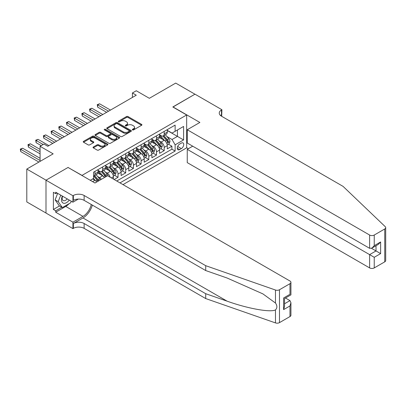 <?xml version="1.0" encoding="UTF-8"?>
<svg xmlns="http://www.w3.org/2000/svg" width="406" height="406" viewBox="0 0 406 406"><rect width="100%" height="100%" fill="white"/><g stroke="black" fill="none" stroke-linecap="round" stroke-linejoin="round"><path stroke-width="0.61" d="M132.518 129.91A0.746 0.431 0 0 0 133.574 129.91L141.603 125.276A1.066 0.619 0 0 0 141.912 124.84A1.066 0.619 0 0 0 141.603 124.403L128.007 116.558A1.066 0.619 0 0 0 126.494 116.558L118.466 121.191A0.746 0.431 0 0 0 118.247 121.495A0.746 0.431 0 0 0 118.466 121.8A0.746 0.431 0 0 0 119.526 121.8L120.562 121.201A3.421 1.974 0 0 1 125.398 121.201L126.53 121.856A3.421 1.974 0 0 1 127.535 123.251A3.421 1.974 0 0 1 126.53 124.647L125.495 125.246A0.746 0.431 0 0 0 125.271 125.55A0.746 0.431 0 0 0 125.495 125.855A0.746 0.431 0 0 0 126.55 125.855L127.591 125.256A3.421 1.974 0 0 1 132.422 125.256L133.554 125.911A3.421 1.974 0 0 1 134.559 127.306A3.421 1.974 0 0 1 133.554 128.702L132.518 129.301A0.746 0.431 0 0 0 132.3 129.605A0.746 0.431 0 0 0 132.518 129.91L132.518 129.301M93.334 146.992A1.066 0.619 0 0 0 93.02 147.429A1.066 0.619 0 0 0 93.334 147.865L97.151 150.068A1.066 0.619 0 0 0 98.658 150.068L107.575 144.922A1.066 0.619 0 0 0 107.884 144.485A1.066 0.619 0 0 0 107.575 144.049L93.979 136.203A1.066 0.619 0 0 0 92.466 136.203L83.555 141.349A1.066 0.619 0 0 0 83.24 141.785A1.066 0.619 0 0 0 83.555 142.222L88.163 144.881A1.066 0.619 0 0 0 89.67 144.881L93.487 142.679A1.066 0.619 0 0 0 93.796 142.242A1.066 0.619 0 0 0 93.487 141.806L91.203 140.486A2.857 1.649 0 0 1 90.365 139.319A2.857 1.649 0 0 1 92.126 137.796A2.857 1.649 0 0 1 95.243 138.152L104.195 143.323A2.857 1.649 0 0 1 105.027 144.485A2.857 1.649 0 0 1 103.266 146.013A2.857 1.649 0 0 1 100.15 145.652L98.658 144.795A1.066 0.619 0 0 0 97.151 144.795L93.334 146.992L93.334 147.865M68.162 167.531L82.017 175.392L186.669 114.969L172.819 106.976L194.941 94.202L175.707 83.093L149.347 98.308L136.269 90.756L132.417 92.979L136.269 95.202L47.771 146.292L43.924 144.069L40.077 146.292L40.077 161.395M68.162 167.394L46.04 180.168L26.801 169.063L53.161 153.844L40.077 146.292M120.638 136.507A1.066 0.619 0 0 0 122.15 136.507L131.062 131.361A1.066 0.619 0 0 0 131.377 130.925A1.066 0.619 0 0 0 131.062 130.488L117.466 122.637A1.066 0.619 0 0 0 115.959 122.637L107.042 127.783A1.066 0.619 0 0 0 106.732 128.22A1.066 0.619 0 0 0 107.042 128.656L120.638 136.507M104.738 130.072A0.746 0.431 0 0 1 105.494 130.179L119.303 138.152L110.407 143.288A1.066 0.619 0 0 1 108.894 143.288L95.298 135.437L95.298 134.569A1.066 0.619 0 0 0 94.984 135A1.066 0.619 0 0 0 95.298 135.437M95.298 134.569L99.115 132.366A1.066 0.619 0 0 1 100.622 132.366L106.139 135.548A1.066 0.619 0 0 0 107.646 135.548L110.178 134.087A1.066 0.619 0 0 0 110.493 133.65A1.066 0.619 0 0 0 110.178 133.214L104.438 129.9A0.746 0.431 0 0 1 104.22 129.595A0.746 0.431 0 0 1 104.682 129.194A0.746 0.431 0 0 1 105.494 129.291L119.318 137.269A1.066 0.619 0 0 1 119.633 137.705A1.066 0.619 0 0 1 119.318 138.141L119.318 137.269M46 213.023L26.801 201.939L26.801 169.063M114.182 179.523L118.029 177.305L114.528 175.28M113.02 167.612L114.949 168.729A4.354 2.512 60 0 1 118.029 174.057L121.105 172.281L121.105 175.524L125.723 172.86L122.221 170.84M120.714 163.171L122.648 164.288A4.354 2.512 60 0 1 125.723 169.617L128.803 167.84L128.803 171.083L133.417 168.419L129.92 166.394M128.408 158.726L130.341 159.842A4.354 2.512 60 0 1 133.417 165.176L136.497 163.395L136.497 166.643L141.115 163.973L137.614 161.953M136.106 154.285L138.035 155.402A4.354 2.512 60 0 1 141.115 160.73L144.191 158.954L144.191 162.197L148.809 159.533L145.307 157.513M143.8 149.839L145.734 150.956A4.354 2.512 60 0 1 148.809 156.29L151.89 154.513L151.89 157.756L156.503 155.087L153.001 153.067M151.494 145.399L153.427 146.515A4.354 2.512 60 0 1 156.503 151.844L159.583 150.068L159.583 153.311L164.202 150.646L164.202 147.403A4.354 2.512 -120 0 0 161.121 142.07L159.188 140.958M160.7 148.626L164.202 150.646M96.745 181.995A4.354 2.512 -120 0 0 94.943 180.279L92.634 178.945M104.438 177.549A4.354 2.512 -120 0 0 102.637 175.839L97.882 173.088M101.363 179.325A4.354 2.512 60 0 0 99.561 177.615L97.628 176.498M113.411 179.082L113.411 176.727A4.354 2.512 -120 0 0 110.336 171.393L105.575 168.647M110.153 177.199A4.354 2.512 60 0 0 107.255 173.169L105.321 172.058M121.105 172.281A4.354 2.512 -120 0 0 118.029 166.952L113.269 164.202M128.803 167.84A4.354 2.512 -120 0 0 125.723 162.507L120.963 159.761M136.497 163.395A4.354 2.512 -120 0 0 133.417 158.066L128.661 155.32M144.191 158.954A4.354 2.512 -120 0 0 141.115 153.625L136.355 150.875M151.89 154.513A4.354 2.512 -120 0 0 148.809 149.18L144.049 146.434M159.583 150.068A4.354 2.512 -120 0 0 156.503 144.739L151.748 141.988M181.36 143.095L179.665 144.069A3.375 1.949 120 0 0 177.463 147.043A3.375 1.949 120 0 0 177.98 149.748A3.375 1.949 120 0 0 179.665 149.581L181.36 148.601A3.375 1.949 120 0 0 183.563 145.632A3.375 1.949 120 0 0 183.045 142.927A3.375 1.949 120 0 0 181.36 143.095M122.993 184.613L186.669 147.845L186.669 114.969M119.993 182.878L175.128 151.047L175.128 144.825L172.048 139.497L166.886 136.512M90.289 180.3L93.558 178.412L93.558 172.195L175.128 125.099L175.128 131.321L183.593 126.433L183.593 139.938L175.128 144.825M98.024 170.327L99.561 171.215A4.354 2.512 60 0 0 101.739 171.433L104.814 169.652A4.354 2.512 -120 0 0 105.717 167.663L105.717 165.176M105.717 165.887L107.255 166.775A4.354 2.512 60 0 0 109.432 166.988L112.508 165.212A4.354 2.512 -120 0 0 113.411 163.217L113.411 160.73M113.411 161.441L114.949 162.329A4.354 2.512 60 0 0 117.126 162.547L120.206 160.771A4.354 2.512 -120 0 0 121.105 158.776L121.105 156.29M121.105 157L122.648 157.888A4.354 2.512 60 0 0 124.825 158.101L127.9 156.325A4.354 2.512 -120 0 0 128.803 154.336L128.803 151.844M128.803 152.554L130.341 153.443A4.354 2.512 60 0 0 132.518 153.661L135.594 151.885A4.354 2.512 -120 0 0 136.497 149.89L136.497 147.403M136.497 148.114L138.035 149.002A4.354 2.512 60 0 0 140.212 149.22L143.293 147.439A4.354 2.512 -120 0 0 144.191 145.45L144.191 142.958M144.191 143.673L145.734 144.561A4.354 2.512 60 0 0 147.906 144.775L150.986 142.998A4.354 2.512 -120 0 0 151.89 141.004L151.89 138.517M151.89 139.228L153.427 140.116A4.354 2.512 60 0 0 155.605 140.334L158.68 138.558A4.354 2.512 -120 0 0 159.583 136.563L159.583 134.076M116.761 181.01L171.895 149.18L171.895 146.206L167.277 148.87L167.277 145.627A4.354 2.512 -120 0 0 164.202 140.293L159.441 137.548M159.583 134.787L161.121 135.675A4.354 2.512 -120 0 0 163.298 135.888A4.354 2.512 -120 0 0 164.202 133.899L164.202 131.407M163.298 135.888L166.379 134.112A4.354 2.512 -120 0 0 167.277 132.117L167.277 129.631M94.943 171.393L94.943 173.88A4.354 2.512 60 0 1 94.04 175.874A4.354 2.512 60 0 1 93.558 176.052M94.04 175.874L97.12 174.098A4.354 2.512 -120 0 0 98.024 172.103L98.024 169.617M102.637 166.952L102.637 169.439A4.354 2.512 60 0 1 101.739 171.433M110.336 162.507L110.336 164.998A4.354 2.512 60 0 1 109.432 166.988M118.029 158.066L118.029 160.553A4.354 2.512 60 0 1 117.126 162.547M125.723 153.62L125.723 156.112A4.354 2.512 60 0 1 124.825 158.101M133.417 149.18L133.417 151.666A4.354 2.512 60 0 1 132.518 153.661M141.115 144.739L141.115 147.226A4.354 2.512 60 0 1 140.212 149.22M148.809 140.293L148.809 142.78A4.354 2.512 60 0 1 147.906 144.775M156.503 135.853L156.503 138.339A4.354 2.512 60 0 1 155.605 140.334M156.503 151.844L156.503 155.087M148.809 156.29L148.809 159.533M141.115 160.73L141.115 163.973M133.417 165.176L133.417 168.419M125.723 169.617L125.723 172.86M118.029 174.057L118.029 177.305M172.048 139.497L177.437 136.386L177.437 129.986L183.593 126.433M167.277 130.519L183.593 139.938M167.277 130.341L172.048 133.097L175.128 131.321M132.417 92.979L132.417 97.42M168.394 144.181L171.895 146.206M171.895 149.18L175.128 151.047M132.818 130.016L133.554 129.59A3.421 1.974 0 0 0 134.559 128.194L134.559 127.306M127.535 123.251L127.535 124.14A3.421 1.974 0 0 1 126.53 125.535L125.794 125.961M141.603 124.403L141.603 125.276L128.007 117.446A1.066 0.619 0 0 0 126.494 117.446L118.765 121.907M131.047 131.371L117.466 123.525A1.066 0.619 0 0 0 115.959 123.525L107.057 128.666M129.174 131.229A0.746 0.431 0 0 0 129.392 130.925A0.746 0.431 0 0 0 129.174 130.62L117.243 123.728A0.746 0.431 0 0 0 116.182 123.728L115.086 124.363A3.421 1.974 0 0 0 114.086 125.758A3.421 1.974 0 0 0 115.086 127.154L123.246 131.864A3.421 1.974 0 0 0 128.078 131.864L129.174 131.229L129.174 132.117A0.746 0.431 0 0 0 129.392 131.813L129.392 130.925M114.086 125.758L114.086 126.647A3.421 1.974 0 0 0 115.086 128.042L115.086 127.154M129.174 132.117L128.078 132.752A3.421 1.974 0 0 1 123.246 132.752L115.086 128.042M95.314 135.447L99.115 133.254L99.115 132.366M110.493 133.65L110.493 134.538A1.066 0.619 0 0 1 110.178 134.975L107.646 136.436A1.066 0.619 0 0 1 106.139 136.436L100.622 133.254A1.066 0.619 0 0 0 99.115 133.254M111.858 138.852A2.857 1.649 0 0 0 114.974 139.207A2.857 1.649 0 0 0 116.735 137.685A2.857 1.649 0 0 0 115.898 136.517L112.746 134.696A1.066 0.619 0 0 0 111.234 134.696L108.706 136.157A1.066 0.619 0 0 0 108.392 136.594A1.066 0.619 0 0 0 108.706 137.03L111.858 138.852L111.858 139.74A2.857 1.649 0 0 0 114.974 140.095A2.857 1.649 0 0 0 116.735 138.573L116.735 137.685M108.392 136.594L108.392 137.482A1.066 0.619 0 0 0 108.706 137.918L108.706 137.03M111.858 139.74L108.706 137.918M105.027 144.485L105.027 145.373A2.857 1.649 0 0 1 103.266 146.901A2.857 1.649 0 0 1 100.15 146.541L98.658 145.683A1.066 0.619 0 0 0 97.151 145.683L93.35 147.875M90.365 139.319L90.365 140.207A2.857 1.649 0 0 0 91.203 141.374L91.203 140.486M93.487 141.806L93.487 142.679L91.203 141.374M107.56 144.932L93.979 137.091A1.066 0.619 0 0 0 92.466 137.091L83.565 142.227L83.555 141.349M167.211 144.866L169.2 143.714L169.972 141.496A2.883 1.665 -120 0 0 168.85 138.786L165.333 134.716M164.628 140.577L160.456 135.746A8.323 4.806 -120 0 0 159.583 134.833M162.339 139.222L160.01 136.523A6.912 3.989 -120 0 0 159.583 136.056M110.488 110.082L99.597 103.799L97.673 104.91L97.673 107.128L106.641 112.305M162.907 136.046L166.46 140.161A2.883 1.665 60 0 1 167.49 142.151C167.922 142.729 168.231 142.552 168.414 141.618A2.883 1.665 -120 0 0 167.384 139.628L163.872 135.558M163.116 135.98L166.937 140.405A1.467 0.848 60 0 1 167.308 140.978L168.414 141.618M167.49 142.151L167.698 142.491M97.673 107.128L97.252 104.662L108.564 111.193M97.252 104.662L99.597 103.799M62.346 196.073A7.075 4.085 120 0 0 64.011 203.32A7.075 4.085 120 0 0 69.284 200.077M62.585 196.21A4.842 2.796 120 0 0 63.179 200.544A4.842 2.796 120 0 0 63.884 200.762A4.842 2.796 120 0 0 67.229 198.884M71.268 201.219L70.664 202.782L62.357 207.578L59.276 205.801L55.125 199.894L57.657 193.363M62.357 207.578L58.2 201.67L60.738 195.139M55.125 199.894L58.2 201.67M192.713 146.18L187.247 149.337L187.247 162.618L369.622 267.914L369.622 254.628L376.012 250.944L376.012 245.737M187.247 149.337L374.241 257.297L374.241 267.914L384.746 261.85L384.746 228.974A3.263 1.883 0 0 0 385.7 227.639A3.263 1.883 0 0 0 385.228 226.665L343.075 186.39L221.488 116.192A7.618 4.4 180 0 1 219.26 113.081A7.618 4.4 180 0 1 221.488 109.97L221.915 109.727L194.981 94.177L172.936 107.042M172.936 106.905L199.869 122.455L187.247 129.742L369.622 235.038A3.263 1.883 0 0 0 374.241 235.038L384.746 228.974M221.915 109.727L221.681 116.304M186.669 147.713L188.364 148.692M187.247 129.742L187.247 143.029L369.622 248.32L369.622 235.038M385.7 227.639L385.7 260.515A3.263 1.883 180 0 1 384.746 261.85M374.241 267.914A3.263 1.883 180 0 1 369.622 267.914M220.529 115.517A7.618 4.4 180 0 1 221.488 114.837L221.488 109.97M371.47 248.32L380.625 253.608L374.241 257.297M374.241 235.038L374.241 245.655L371.932 248.091L369.622 248.32M374.241 245.655L380.625 241.966L378.316 244.402L371.932 248.091M289.975 316.563L289.975 305.941L290.935 302.724L290.935 315.229A3.263 1.883 180 0 1 289.975 316.563L279.475 322.628A3.263 1.883 180 0 1 275.476 322.907L205.715 298.567L205.715 293.705L84.133 223.508A7.618 4.4 -0 0 0 73.359 223.508L82.976 217.956A14.174 8.186 120 0 0 92.34 205.101M205.715 293.705L227.106 301.166C247.553 308.535 270.391 312.661 275.476 309.905C277.328 308.007 277.328 305.718 275.476 303.028L262.926 293.903L227.106 278.019L205.715 270.558L84.133 200.361A7.618 4.4 -0 0 0 73.359 200.361L73.359 195.494L72.933 195.738L46 180.188L68.051 167.46L94.984 183.01L107.6 175.727L289.975 281.018A3.263 1.883 -0 0 1 290.935 282.353A3.263 1.883 -0 0 1 289.975 283.682L279.475 289.747L279.475 322.628M205.715 298.567L84.133 228.375A7.618 4.4 -0 0 0 73.359 228.375L72.933 228.619L46 213.069L46 180.188M205.715 270.558L205.715 265.691L84.133 195.494A7.618 4.4 -0 0 0 73.359 195.494M275.476 303.028L275.476 290.031L205.715 265.691M69.132 203.665A12.241 7.069 -60 0 1 65.742 206.426L55.698 212.221L55.698 210.8L61.819 207.268M56.931 192.941L55.698 193.652L53.389 192.317L53.389 209.471L55.698 210.8M55.698 193.652L55.698 192.231L72.933 202.183L72.933 195.738M72.933 228.619L72.933 222.173L82.976 216.378A12.241 7.069 120 0 0 91.264 204.482M55.698 212.221L72.933 222.173M285.469 298.009L289.975 300.613L290.935 302.724M78.307 199.082L72.933 202.183M275.476 290.031A3.263 1.883 -0 0 0 279.475 289.747M53.389 209.471L59.509 205.933M289.975 305.941L283.591 309.631L284.545 306.413L284.545 298.542L290.935 294.857L290.935 282.353M283.591 309.631L283.591 297.989C284.834 298.709 284.834 298.709 283.591 297.989L289.975 294.304C291.224 295.02 291.224 295.02 289.975 294.304L289.975 283.682M159.517 149.306L161.507 148.16L162.278 145.937A2.883 1.665 -120 0 0 161.152 143.227L157.635 139.156M156.934 145.018L152.763 140.192A8.323 4.806 -120 0 0 151.89 139.273M154.645 143.663L152.311 140.963A6.912 3.989 -120 0 0 151.89 140.501M102.794 114.528L91.903 108.24L89.98 109.351L89.98 111.574L98.942 116.745M155.209 140.491L158.766 144.607A2.883 1.665 60 0 1 159.797 146.591C160.228 147.175 160.537 146.997 160.72 146.058A2.883 1.665 -120 0 0 159.69 144.074L156.173 140.004M155.422 140.42L159.243 144.846A1.467 0.848 60 0 1 159.614 145.419L160.72 146.058M159.797 146.591L160.005 146.936M89.98 111.574L89.559 109.107L100.871 115.639M89.559 109.107L91.903 108.24M151.824 153.747L153.813 152.6L154.579 150.377A2.883 1.665 -120 0 0 153.458 147.672L149.941 143.602M149.235 149.464L145.069 144.632A8.323 4.806 -120 0 0 144.191 143.719M146.952 148.109L144.617 145.409A6.912 3.989 -120 0 0 144.191 144.942M95.095 118.968L84.209 112.68L82.286 113.792L82.286 116.014L91.248 121.191M147.515 144.932L151.073 149.048A2.883 1.665 60 0 1 152.098 151.037C152.534 151.616 152.844 151.438 153.021 150.504A2.883 1.665 -120 0 0 151.996 148.515L148.479 144.445M147.723 144.866L151.545 149.286A1.467 0.848 60 0 1 151.915 149.865L153.021 150.504M152.098 151.037L152.311 151.377M82.286 116.014L81.86 113.548L93.172 120.08M81.86 113.548L84.209 112.68M144.13 158.193L146.114 157.046L146.886 154.823A2.883 1.665 -120 0 0 145.764 152.113L142.247 148.043M141.542 153.904L137.37 149.078A8.323 4.806 -120 0 0 136.497 148.16M139.253 152.549L136.923 149.85A6.912 3.989 -120 0 0 136.497 149.383M87.402 123.414L76.516 117.126L74.587 118.237L74.587 120.455L83.555 125.632M139.821 149.372L143.379 153.493A2.883 1.665 60 0 1 144.404 155.478C144.84 156.056 145.145 155.879 145.328 154.945A2.883 1.665 -120 0 0 144.303 152.96L140.786 148.89M140.029 149.306L143.851 153.732A1.467 0.848 60 0 1 144.221 154.305L145.328 154.945M144.404 155.478L144.617 155.818M74.587 120.455L74.166 117.994L85.478 124.52M74.166 117.994L76.516 117.126M136.431 162.633L138.421 161.486L139.192 159.264A2.883 1.665 -120 0 0 138.065 156.559L134.553 152.489M133.848 158.345L129.676 153.519A8.323 4.806 -120 0 0 128.803 152.605M131.559 156.99L129.23 154.29A6.912 3.989 -120 0 0 128.803 153.828M79.708 127.854L68.817 121.567L66.894 122.678L66.894 124.901L75.861 130.077M132.128 153.818L135.68 157.934A2.883 1.665 60 0 1 136.71 159.923C137.142 160.502 137.451 160.324 137.634 159.385A2.883 1.665 -120 0 0 136.604 157.401L133.087 153.331M132.336 153.752L136.157 158.173A1.467 0.848 60 0 1 136.528 158.751L137.634 159.385M136.71 159.923L136.918 160.263M66.894 124.901L66.472 122.434L77.785 128.966M66.472 122.434L68.817 121.567M128.738 167.079L130.727 165.927L131.493 163.709A2.883 1.665 -120 0 0 130.372 160.999L126.855 156.929M126.149 162.791L121.983 157.964A8.323 4.806 -120 0 0 121.105 157.046M123.866 161.436L121.531 158.736A6.912 3.989 -120 0 0 121.105 158.269M72.009 132.295L61.123 126.012L59.2 127.124L59.2 129.341L68.162 134.518M124.429 158.259L127.986 162.38A2.883 1.665 60 0 1 129.017 164.364C129.448 164.943 129.758 164.765 129.94 163.831A2.883 1.665 -120 0 0 128.91 161.842L125.393 157.772M124.637 158.193L128.458 162.618A1.467 0.848 60 0 1 128.829 163.192L129.94 163.831M129.017 164.364L129.225 164.704M59.2 129.341L58.774 126.875L70.086 133.407M58.774 126.875L61.123 126.012M121.044 171.52L123.028 170.373L123.8 168.15A2.883 1.665 -120 0 0 122.678 165.445L119.161 161.37M118.456 167.231L114.289 162.405A8.323 4.806 -120 0 0 113.411 161.492M116.172 165.876L113.837 163.176A6.912 3.989 -120 0 0 113.411 162.715M64.315 136.741L53.43 130.453L51.506 131.564L51.506 133.787L60.469 138.964M116.735 162.704L120.293 166.82A2.883 1.665 60 0 1 121.318 168.805C121.754 169.388 122.059 169.211 122.242 168.272A2.883 1.665 -120 0 0 121.216 166.287L117.699 162.217M116.943 162.633L120.765 167.059A1.467 0.848 60 0 1 121.135 167.632L122.242 168.272M121.318 168.805L121.531 169.15M51.506 133.787L51.08 131.321L62.392 137.852M51.08 131.321L53.43 130.453M113.345 175.965L115.334 174.813L116.106 172.596A2.883 1.665 -120 0 0 114.979 169.886L111.467 165.815M110.762 171.677L106.59 166.846A8.323 4.806 -120 0 0 105.717 165.932M108.473 170.322L106.144 167.622A6.912 3.989 -120 0 0 105.717 167.155M56.622 141.181L45.731 134.899L43.807 136.005L43.807 138.228L52.775 143.404M109.041 167.145L112.594 171.261A2.883 1.665 60 0 1 113.624 173.25C114.056 173.829 114.365 173.651 114.548 172.717A2.883 1.665 -120 0 0 113.518 170.728L110.006 166.658M109.25 167.079L113.071 171.505A1.467 0.848 60 0 1 113.441 172.078L114.548 172.717M113.624 173.25L113.832 173.59M43.807 138.228L43.386 135.761L54.698 142.293M43.386 135.761L45.731 134.899M108.26 176.102A2.883 1.665 -120 0 0 107.285 174.326L103.769 170.256M103.068 176.118L98.897 171.291A8.323 4.806 -120 0 0 98.024 170.373M100.779 174.763L98.445 172.063A6.912 3.989 -120 0 0 98.024 171.601M48.928 145.627L38.037 139.339L36.114 140.451L36.114 142.673L41.229 145.627M106.565 176.326A2.883 1.665 -120 0 0 105.824 175.174L102.307 171.104M101.556 171.52L105.377 175.945A1.467 0.848 60 0 1 105.748 176.519L105.986 176.661M101.343 171.586L104.9 175.707A2.883 1.665 60 0 1 105.641 176.859M36.114 142.673L35.692 140.207L43.153 144.516M35.692 140.207L38.037 139.339M100.328 179.924A2.883 1.665 -120 0 0 99.592 178.772L96.075 174.702M95.369 180.558L93.532 178.432M93.086 179.208L92.786 178.858M40.077 149.403L30.343 143.78L28.42 144.891L28.42 147.114L40.077 153.844M98.866 180.766A2.883 1.665 -120 0 0 98.13 179.614L94.613 175.544M93.857 175.965L97.679 180.386A1.467 0.848 60 0 1 98.049 180.964L98.293 181.101M93.649 176.031L97.207 180.147A2.883 1.665 60 0 1 97.942 181.299M28.42 147.114L27.994 144.648L40.077 151.626M27.994 144.648L30.343 143.78M40.077 158.289L22.645 148.226L20.721 149.337L20.721 151.555L38.92 162.065M20.721 151.555L20.3 149.093L40.077 160.507M20.3 149.093L22.645 148.226M92.598 181.634L94.943 180.279M99.561 177.615L102.637 175.839M107.255 173.169L110.336 171.393M114.949 168.729L118.029 166.952M122.648 164.288L125.723 162.507M130.341 159.842L133.417 158.066M138.035 155.402L141.115 153.625M145.734 150.956L148.809 149.18M153.427 146.515L156.503 144.739M161.121 142.07L164.202 140.293M164.202 133.899L167.277 132.117M94.943 173.88L98.024 172.103M102.637 169.439L105.717 167.663M110.336 164.998L113.411 163.217M118.029 160.553L121.105 158.776M125.723 156.112L128.803 154.336M133.417 151.666L136.497 149.89M141.115 147.226L144.191 145.45M148.809 142.78L151.89 141.004M156.503 138.339L159.583 136.563M164.202 147.403L167.277 145.627M111.371 177.904L113.411 176.727M177.671 146.475L181.36 148.601M177.28 148.205L179.665 149.581M133.554 129.59L133.554 128.702M125.495 125.855L125.495 125.246M126.53 125.535L126.53 124.647M118.466 121.8L118.466 121.191M126.494 117.446L126.494 116.558M128.007 117.446L128.007 116.558M107.042 128.656L107.042 127.783M115.959 123.525L115.959 122.637M117.466 123.525L117.466 122.637M131.062 131.361L131.062 130.488M123.246 132.752L123.246 131.864M128.078 132.752L128.078 131.864M100.622 133.254L100.622 132.366M106.139 136.436L106.139 135.548M107.646 136.436L107.646 135.548M110.178 134.975L110.178 134.087M105.494 130.179L105.494 129.291M97.151 145.683L97.151 144.795M98.658 145.683L98.658 144.795M100.15 146.541L100.15 145.652M92.466 137.091L92.466 136.203M93.979 137.091L93.979 136.203M107.575 144.922L107.575 144.049M166.775 143.384L169.952 141.552M160.456 135.746L160.852 135.518M167.384 139.628L168.85 138.786M165.085 140.958L166.46 140.161M380.625 241.966L380.625 253.608M227.106 301.166L82.976 217.956M84.133 200.361L84.133 195.494M84.133 223.508L84.133 228.375M275.476 322.907L275.476 309.905M73.359 223.508L73.359 228.375M65.742 206.426L82.976 216.378M284.545 303.749L289.975 300.613M159.076 147.83L162.258 145.993M152.763 140.192L153.158 139.963M159.69 144.074L161.152 143.227M157.391 145.399L158.766 144.607M151.382 152.27L154.559 150.433M145.069 144.632L145.465 144.404M151.996 148.515L153.458 147.672M149.697 149.844L151.073 149.048M143.688 156.711L146.865 154.879M137.37 149.078L137.771 148.85M144.303 152.96L145.764 152.113M142.004 154.285L143.379 153.493M135.995 161.157L139.172 159.319M129.676 153.519L130.072 153.29M136.604 157.401L138.065 156.559M134.305 158.731L135.68 157.934M128.296 165.597L131.478 163.765M121.983 157.964L122.379 157.731M128.91 161.842L130.372 160.999M126.611 163.171L127.986 162.38M120.602 170.043L123.779 168.206M114.289 162.405L114.685 162.177M121.216 166.287L122.678 165.445M118.917 167.612L120.293 166.82M112.909 174.484L116.086 172.651M106.59 166.846L106.986 166.617M113.518 170.728L114.979 169.886M111.219 172.058L112.594 171.261M98.897 171.291L99.292 171.063M105.824 175.174L107.285 174.326M103.525 176.498L104.9 175.707M98.13 179.614L99.592 178.772M95.831 180.944L97.207 180.147"/></g></svg>
